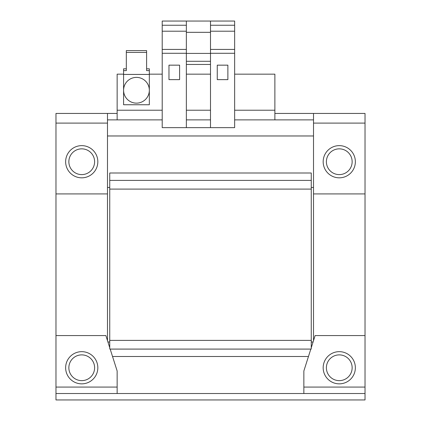 <?xml version="1.0" encoding="UTF-8"?>
<svg xmlns="http://www.w3.org/2000/svg" width="421" height="421" viewBox="0 0 421 421"><rect width="100%" height="100%" fill="white"/><g stroke="black" fill="none" stroke-linecap="round" stroke-linejoin="round"><path stroke-width="0.63" d="M323.17 367.759A16.098 16.098 0 0 1 339.268 351.661A16.098 16.098 0 0 1 355.361 367.759A16.098 16.098 0 0 1 339.268 383.852A16.098 16.098 0 0 1 323.17 367.759M65.639 367.759A16.098 16.098 0 0 1 81.732 351.661A16.098 16.098 0 0 1 97.83 367.759A16.098 16.098 0 0 1 81.732 383.852A16.098 16.098 0 0 1 65.639 367.759M352.145 367.759A12.877 12.877 0 0 0 339.268 354.882A12.877 12.877 0 0 0 326.391 367.759A12.877 12.877 0 0 1 339.268 354.882A12.877 12.877 0 0 1 352.145 367.759A12.877 12.877 0 0 1 339.268 380.637A12.877 12.877 0 0 1 326.391 367.759A12.877 12.877 0 0 0 339.268 380.637A12.877 12.877 0 0 0 352.145 367.759M94.609 367.759A12.877 12.877 0 0 0 81.732 354.882A12.877 12.877 0 0 0 68.855 367.759A12.877 12.877 0 0 1 81.732 354.882A12.877 12.877 0 0 1 94.609 367.759A12.877 12.877 0 0 1 81.732 380.637A12.877 12.877 0 0 1 68.855 367.759A12.877 12.877 0 0 0 81.732 380.637A12.877 12.877 0 0 0 94.609 367.759M339.268 145.634A16.098 16.098 0 0 1 355.361 161.727A16.098 16.098 0 0 1 339.268 177.825A16.098 16.098 0 0 1 323.17 161.727A16.098 16.098 0 0 1 339.268 145.634M81.732 145.634A16.098 16.098 0 0 1 97.83 161.727A16.098 16.098 0 0 1 81.732 177.825A16.098 16.098 0 0 1 65.639 161.727A16.098 16.098 0 0 1 81.732 145.634M339.268 148.85A12.877 12.877 0 0 1 352.145 161.727A12.877 12.877 0 0 1 339.268 174.604A12.877 12.877 0 0 1 326.391 161.727A12.877 12.877 0 0 1 339.268 148.85M81.732 148.85A12.877 12.877 0 0 1 94.609 161.727A12.877 12.877 0 0 1 81.732 174.604A12.877 12.877 0 0 1 68.855 161.727A12.877 12.877 0 0 1 81.732 148.85M146.597 68.807L149.334 68.807L149.334 90.262A12.877 12.877 0 0 1 136.457 103.14A12.877 12.877 0 0 1 123.585 90.262A12.877 12.877 0 0 1 136.457 77.385A12.877 12.877 0 0 1 149.334 90.262L149.334 104.75L123.585 104.75L123.585 70.628L126.321 70.628L126.321 50.599L146.597 50.599L146.597 52.42L126.321 52.42M55.977 399.95L365.023 399.95L365.023 393.514L55.977 393.514L55.977 399.95M274.881 113.438L313.513 113.438L313.513 193.918L365.023 193.918L365.023 393.514M55.977 393.514L55.977 193.918L107.487 193.918L107.487 113.438L55.977 113.438L55.977 193.918M303.857 393.514L303.857 387.073L365.023 387.073M55.977 387.073L117.143 387.073L117.143 370.98L110.149 348.993L109.739 348.993L109.739 172.999L311.261 172.999L311.261 348.993L310.851 348.993L303.857 370.98L303.857 387.073M117.143 387.073L117.143 393.514M313.513 135.972L107.487 135.972M313.513 193.918L313.513 340.626M313.077 342.005L311.261 342.005M109.739 342.005L107.923 342.005M107.487 340.626L107.487 193.918M107.487 187.487L109.739 187.487M311.261 187.487L313.513 187.487M365.023 335.569L315.124 335.569L311.261 347.709M109.739 347.709L105.876 335.569L55.977 335.569M110.181 349.088L310.819 349.088M308.467 356.492L112.533 356.492M311.261 180.404L109.739 180.404M311.261 189.092L109.739 189.092M311.261 340.394L109.739 340.394M365.023 193.918L365.023 113.438L313.513 113.438M107.487 119.88L162.211 119.88M234.644 119.88L313.513 119.88M186.356 119.88L210.5 119.88M123.585 74.164L117.143 74.164L117.143 119.88M274.881 119.88L274.881 74.164L234.644 74.164M117.143 113.438L55.977 113.438M210.5 74.164L186.356 74.164M162.211 74.164L149.334 74.164M210.5 25.234L234.644 25.234L234.644 21.05L210.5 21.05L210.5 127.647L186.356 127.647L186.356 49.425L162.211 49.425L162.211 127.647L186.356 127.647M186.356 31.207L162.211 31.207L162.211 21.05L186.356 21.05L186.356 49.425M234.644 25.234L234.644 127.647L210.5 127.647M162.211 31.207L162.211 49.425M217.262 79.637L227.882 79.637L227.882 65.155L217.262 65.155L217.262 79.637M210.5 53.288L234.644 53.288M234.644 49.425L210.5 49.425M234.644 31.207L210.5 31.207M168.974 79.637L179.599 79.637L179.593 65.155L168.974 65.155L168.974 79.637M162.211 53.288L186.356 53.288M162.211 25.234L186.356 25.234M186.356 64.455L210.5 64.455M210.5 61.287L186.356 61.287M186.356 53.414L210.5 53.414M186.356 32.317L210.5 32.317M186.356 21.05L210.5 21.05M126.321 68.807L123.585 68.807L123.585 70.628M123.585 74.428L149.334 74.428M149.334 70.628L146.597 70.628L146.597 52.42M365.023 123.1L313.513 123.1M107.487 123.1L55.977 123.1M210.5 110.223L186.356 110.223M162.211 110.223L117.143 110.223M274.881 110.223L234.644 110.223"/></g></svg>
